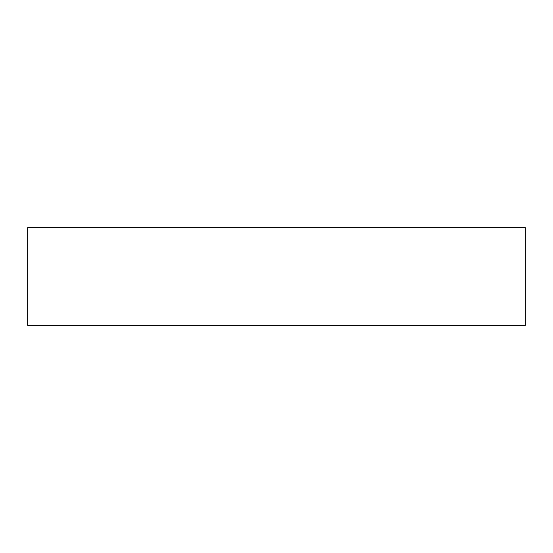 <?xml version="1.0" encoding="UTF-8"?>
<svg xmlns="http://www.w3.org/2000/svg" width="553" height="553" viewBox="0 0 553 553"><rect width="100%" height="100%" fill="white"/><g stroke="black" fill="none" stroke-linecap="round" stroke-linejoin="round"><path stroke-width="0.83" d="M525.35 227.732L27.65 227.732L27.65 325.268L525.35 325.268L525.35 227.732"/></g></svg>
